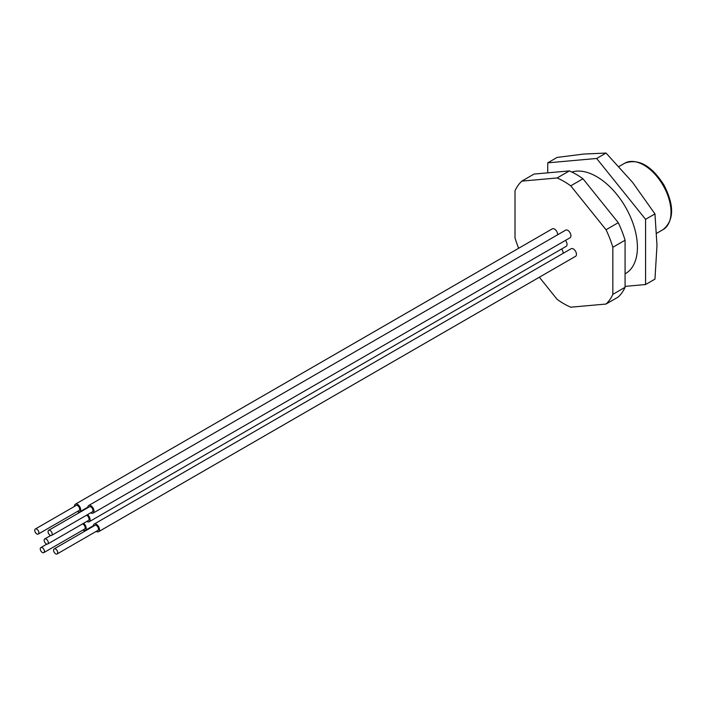 <?xml version="1.0" encoding="UTF-8"?>
<svg xmlns="http://www.w3.org/2000/svg" width="707" height="707" viewBox="0 0 707 707"><rect width="100%" height="100%" fill="white"/><g stroke="black" fill="none" stroke-linecap="round" stroke-linejoin="round"><path stroke-width="1.06" d="M645.571 284.541L654.956 279.124L656.989 245.347L654.956 213.903L632.526 182.309L606.04 153.048L583.611 154.064L557.125 157.422L547.739 162.84L596.655 158.465L645.571 219.32L645.571 284.541L625.076 286.37M606.04 153.048L596.655 158.465M571.813 172.031A57.647 33.282 60 0 1 596.655 176.617A57.647 33.282 60 0 1 634.312 227.424A57.647 33.282 60 0 1 625.474 273.618L625.076 273.848M547.739 172.844L547.739 162.84M55.641 553.802A2.925 1.688 -120 0 0 57.108 553.952A2.925 1.688 -120 0 0 57.108 550.567A2.925 1.688 -120 0 0 54.183 548.879A2.925 1.688 -120 0 0 53.732 551.221A2.925 1.688 -120 0 0 55.641 553.802M57.108 553.952L97.866 530.418A2.925 1.688 -120 0 0 97.866 527.033A2.925 1.688 -120 0 0 94.941 525.345L54.183 548.879M36.817 533.926A2.925 1.688 -120 0 0 38.275 534.077A2.925 1.688 -120 0 0 38.275 530.692A2.925 1.688 -120 0 0 35.35 529.004A2.925 1.688 -120 0 0 34.899 531.346A2.925 1.688 -120 0 0 36.817 533.926M38.275 534.077L79.043 510.542A2.925 1.688 -120 0 0 79.043 507.158A2.925 1.688 -120 0 0 76.109 505.47L35.35 529.004M50.126 535.243A2.925 1.688 -120 0 0 51.593 535.393A2.925 1.688 -120 0 0 51.593 532.009A2.925 1.688 -120 0 0 48.668 530.321A2.925 1.688 -120 0 0 48.217 532.663A2.925 1.688 -120 0 0 50.126 535.243M51.593 535.393L92.352 511.859A2.925 1.688 -120 0 0 92.352 508.474A2.925 1.688 -120 0 0 89.427 506.786L48.668 530.321M46.229 543.869A2.925 1.688 -120 0 0 47.696 544.01A2.925 1.688 -120 0 0 47.696 540.634A2.925 1.688 -120 0 0 44.762 538.937A2.925 1.688 -120 0 0 44.32 541.288A2.925 1.688 -120 0 0 46.229 543.869M47.696 544.01L88.455 520.476A2.925 1.688 -120 0 0 88.764 517.736A2.925 1.688 -120 0 0 86.387 515.306M90.717 512.805A4.392 2.536 -120 0 0 90.894 512.911A4.392 2.536 -120 0 0 93.085 513.123A4.392 2.536 -120 0 0 93.085 508.05A4.392 2.536 -120 0 0 88.693 505.514A4.392 2.536 -120 0 0 87.792 507.732M93.085 513.123L570.028 237.773A4.392 2.536 -120 0 0 570.028 232.7A4.392 2.536 -120 0 0 565.627 230.164L88.693 505.514M77.408 511.488A4.392 2.536 -120 0 0 77.576 511.585A4.392 2.536 -120 0 0 79.776 511.806A4.392 2.536 -120 0 0 79.776 506.733A4.392 2.536 -120 0 0 75.384 504.197A4.392 2.536 -120 0 0 74.474 506.415M557.602 234.795A4.392 2.536 -120 0 0 555.843 230.173A4.392 2.536 -120 0 0 552.317 228.838L75.384 504.197M86.82 521.421A4.392 2.536 -120 0 0 86.988 521.527A4.392 2.536 -120 0 0 89.188 521.748A4.392 2.536 -120 0 0 89.948 518.54A4.392 2.536 -120 0 0 87.474 514.678M89.188 521.748L566.121 246.39A4.392 2.536 -120 0 0 565.494 240.389M96.232 531.364A4.392 2.536 -120 0 0 96.408 531.47A4.392 2.536 -120 0 0 98.6 531.682A4.392 2.536 -120 0 0 98.6 526.609A4.392 2.536 -120 0 0 94.208 524.073A4.392 2.536 -120 0 0 93.306 526.291M98.6 531.682L575.542 256.332A4.392 2.536 -120 0 0 575.542 251.259A4.392 2.536 -120 0 0 571.15 248.723L94.208 524.073M82.922 530.047A4.392 2.536 -120 0 0 83.09 530.153A4.392 2.536 -120 0 0 85.291 530.365A4.392 2.536 -120 0 0 86.042 527.157A4.392 2.536 -120 0 0 83.576 523.295M563.117 253.353A4.392 2.536 -120 0 0 561.588 249.005M43.79 552.635A2.925 1.688 -120 0 0 43.79 549.251A2.925 1.688 -120 0 0 40.865 547.563A2.925 1.688 -120 0 0 40.414 549.905A2.925 1.688 -120 0 0 42.332 552.485A2.925 1.688 -120 0 0 43.79 552.635L84.557 529.101A2.925 1.688 -120 0 0 84.867 526.353A2.925 1.688 -120 0 0 82.48 523.922M654.956 213.903L645.571 219.32M539.344 277.224L557.116 299.344A74.942 43.268 -120 0 0 570.735 307.2L606.04 304.045L618.263 296.984A74.942 43.268 -120 0 0 625.076 287.298L625.076 240.23A74.942 43.268 -120 0 0 618.263 222.687L582.966 178.774A74.942 43.268 -120 0 0 569.347 170.908L534.05 174.063L521.819 181.125L557.116 177.97L569.347 170.908M582.966 178.774L570.735 185.835A74.942 43.268 -120 0 0 557.116 177.97M625.076 240.23L612.845 247.291L612.845 294.359A74.942 43.268 -120 0 1 606.04 304.045M612.845 247.291A74.942 43.268 -120 0 0 606.04 229.748L570.735 185.835M521.819 181.125A74.942 43.268 -120 0 0 515.014 190.81L515.014 237.879A74.942 43.268 -120 0 0 518.664 248.272M625.076 287.298L612.845 294.359M618.263 222.687L606.04 229.748M656.679 233.301L663.069 229.616A38.337 22.138 -120 0 0 663.069 185.349A38.337 22.138 -120 0 0 624.732 163.211L618.979 166.534M44.762 538.937L50.736 535.491M87.801 507.175L79.776 511.806M93.315 525.734L85.291 530.365M663.069 229.616C674.142 220.407 674.443 205.56 663.979 185.066C651.456 165.509 638.377 158.218 624.732 163.211M40.865 547.563L46.839 544.116"/></g></svg>
